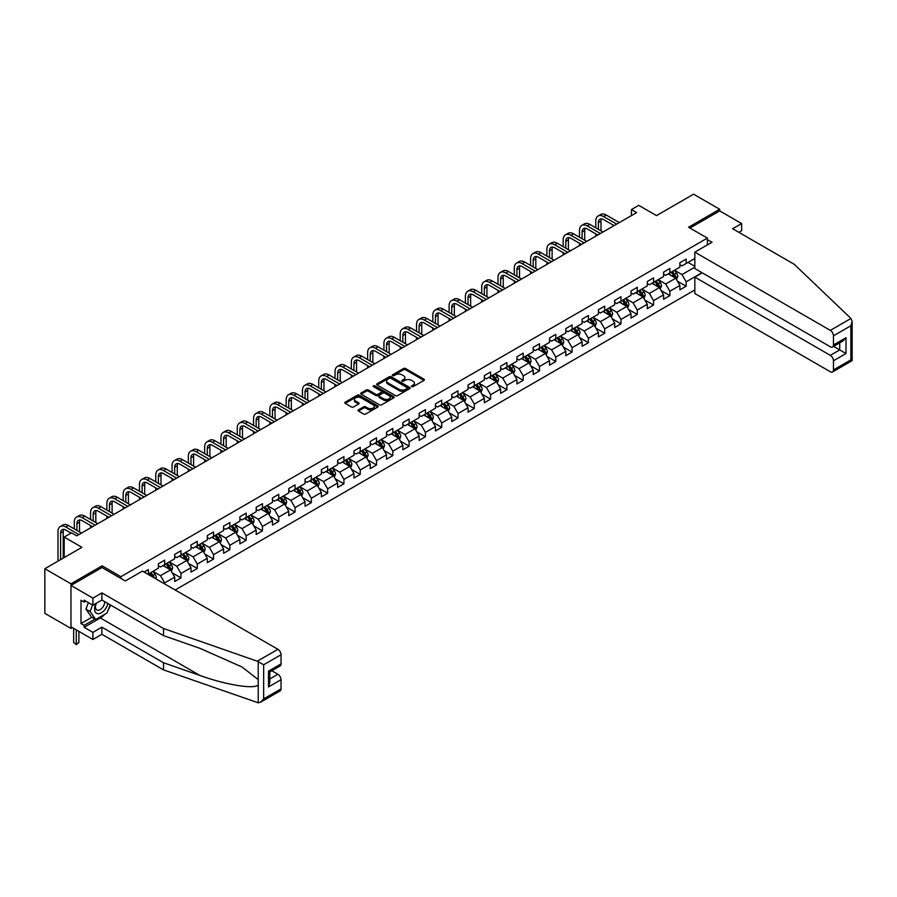 <?xml version="1.0" encoding="UTF-8"?>
<svg xmlns="http://www.w3.org/2000/svg" width="897" height="897" viewBox="0 0 897 897"><rect width="100%" height="100%" fill="white"/><g stroke="black" fill="none" stroke-linecap="round" stroke-linejoin="round"><path stroke-width="1.35" d="M411.656 386.663A1.02 0.583 0 0 0 413.091 386.663L423.989 380.373A1.446 0.841 0 0 0 424.416 379.779A1.446 0.841 0 0 0 423.989 379.196L405.534 368.532A1.446 0.841 0 0 0 403.482 368.532L392.583 374.823A1.02 0.583 0 0 0 394.018 375.652L395.431 374.834A4.642 2.68 0 0 1 401.991 374.834L403.527 375.731A4.642 2.68 0 0 1 404.895 377.626A4.642 2.68 0 0 1 403.527 379.521L402.125 380.328A1.02 0.583 0 0 0 403.56 381.158L404.962 380.35A4.642 2.68 0 0 1 411.532 380.35L413.069 381.236A4.642 2.68 0 0 1 414.425 383.131A4.642 2.68 0 0 1 413.069 385.026L411.656 385.833A1.02 0.583 0 0 0 411.656 386.663L411.656 385.833M358.464 409.862A1.446 0.841 0 0 0 358.038 410.445A1.446 0.841 0 0 0 358.464 411.039L363.644 414.033A1.446 0.841 0 0 0 365.696 414.033L377.794 407.047A1.446 0.841 0 0 0 378.22 406.453A1.446 0.841 0 0 0 377.794 405.859L359.338 395.207A1.446 0.841 0 0 0 357.286 395.207L345.188 402.192A1.446 0.841 0 0 0 344.762 402.787A1.446 0.841 0 0 0 345.188 403.37L351.445 406.98A1.446 0.841 0 0 0 353.496 406.98L358.665 403.998A1.446 0.841 0 0 0 359.092 403.403A1.446 0.841 0 0 0 358.665 402.809L355.571 401.026A3.88 2.243 0 0 1 354.427 399.434A3.88 2.243 0 0 1 356.827 397.371A3.88 2.243 0 0 1 361.054 397.853L373.208 404.872A3.88 2.243 0 0 1 374.341 406.453A3.88 2.243 0 0 1 371.941 408.516A3.88 2.243 0 0 1 367.714 408.034L365.696 406.868A1.446 0.841 0 0 0 363.644 406.868L358.464 409.862L358.464 411.039L363.644 408.068L363.644 406.868M738.814 232.312L741.628 230.675L741.628 223.566L719.697 210.896L719.697 209.27L693.583 194.189L656.492 215.605L638.731 205.346L631.421 209.573L636.646 212.589L76.716 535.857L71.491 532.84L64.18 537.068L64.18 557.575M102.101 567.588L102.101 565.839L70.964 583.812L44.85 568.732L81.93 547.316L64.18 537.068M102.101 565.839L120.904 576.693L707.374 238.097L707.374 244.915M719.697 209.27L688.56 227.244L707.374 238.097M395.532 395.622A1.446 0.841 0 0 0 397.584 395.622L409.682 388.636A1.446 0.841 0 0 0 410.108 388.042A1.446 0.841 0 0 0 409.682 387.448L391.227 376.796A1.446 0.841 0 0 0 389.175 376.796L377.076 383.781A1.446 0.841 0 0 0 376.65 384.376A1.446 0.841 0 0 0 377.076 384.959L395.532 395.622M373.948 386.887A1.02 0.583 0 0 1 374.968 387.022L374.968 385.822L393.738 396.653A1.446 0.841 0 0 1 394.164 397.248A1.446 0.841 0 0 1 393.738 397.842L381.64 404.827A1.446 0.841 0 0 1 379.588 404.827L361.132 394.164L366.312 391.204L366.312 389.993L361.132 392.987A1.446 0.841 0 0 0 360.706 393.581A1.446 0.841 0 0 0 361.132 394.164L361.132 392.987M366.312 391.204A1.446 0.841 0 0 1 368.364 391.204L368.364 389.993A1.446 0.841 0 0 0 366.312 389.993M368.364 389.993L375.843 394.321A1.446 0.841 0 0 0 377.895 394.321L381.326 392.337A1.446 0.841 0 0 0 381.752 391.742A1.446 0.841 0 0 0 381.326 391.148L373.533 386.652A1.02 0.583 0 0 1 374.968 385.822M70.964 583.812L70.964 628.438L44.85 613.357L44.85 568.732M120.904 578.442L120.904 576.693M175.173 589.991L694.827 289.966M694.827 258.482L686.16 263.494L686.16 259.087L679.892 262.709L679.892 267.104L669.868 272.901L669.868 268.495L663.601 272.116L663.601 276.511L653.565 282.308L653.565 277.902L647.298 281.523L647.298 285.93L637.274 291.716L637.274 287.309L631.006 290.931L631.006 295.337L620.971 301.123L620.971 296.716L614.703 300.338L614.703 304.745L604.679 310.53L604.679 306.135L598.411 309.745L598.411 314.152L588.387 319.937L588.387 315.542L582.119 319.153L582.119 323.559L572.084 329.356L572.084 324.949L565.816 328.571L565.816 332.966L555.792 338.763L555.792 334.357L549.525 337.978L549.525 342.374L539.489 348.171L539.489 343.764L533.222 347.386L533.222 351.792L523.198 357.578L523.198 353.171L516.93 356.793L516.93 361.199L506.895 366.985L506.895 362.579L500.627 366.2L500.627 370.607L490.603 376.392L490.603 371.986L484.335 375.608L484.335 380.014L474.311 385.8L474.311 381.404L468.043 385.015L468.043 389.421L458.008 395.207L458.008 390.812L451.74 394.422L451.74 398.829L441.716 404.625L441.716 400.219L435.449 403.841L435.449 408.236L425.413 414.033L425.413 409.626L419.146 413.248L419.146 417.643L409.122 423.44L409.122 419.034L402.854 422.655L402.854 427.062L392.819 432.847L392.819 428.441L386.551 432.062L386.551 436.469L376.527 442.255L376.527 437.848L370.259 441.47L370.259 445.876L360.235 451.662L360.235 447.267L353.967 450.877L353.967 455.284L343.932 461.069L343.932 456.674L337.664 460.284L337.664 464.691L327.64 470.477L327.64 466.081L321.373 469.703L321.373 474.098L311.337 479.895L311.337 475.488L305.07 479.11L305.07 483.505L295.046 489.302L295.046 484.896L288.778 488.517L288.778 492.913L278.743 498.71L278.743 494.303L272.475 497.925L272.475 502.331L262.451 508.117L262.451 503.71L256.183 507.332L256.183 511.738L246.159 517.524L246.159 513.118L239.891 516.739L239.891 521.146L229.856 526.931L229.856 522.536L223.588 526.147L223.588 530.553L213.564 536.339L213.564 531.943L207.297 535.554L207.297 539.96L197.262 545.757L197.262 541.351L190.994 544.972L190.994 549.368L180.97 555.165L180.97 550.758L174.702 554.38L174.702 558.775L164.667 564.572L164.667 560.165L158.399 563.787L158.399 568.193L148.375 573.979L148.375 569.573L144.092 572.051M701.992 272.688L686.16 281.826L686.16 286.233L679.892 289.843L679.892 285.448L669.868 291.233L669.868 295.64L663.601 299.25L663.601 294.855L653.565 300.641L653.565 305.047L647.298 308.669L647.298 304.262L637.274 310.048L637.274 314.455L631.006 318.076L631.006 313.67L620.971 319.455L620.971 323.862L614.703 327.483L614.703 323.077L604.679 328.874L604.679 333.269L598.411 336.891L598.411 332.484L588.387 338.281L588.387 342.676L582.119 346.298L582.119 341.892L572.084 347.688L572.084 352.084L565.816 355.705L565.816 351.31L555.792 357.096L555.792 361.502L549.525 365.113L549.525 360.717L539.489 366.503L539.489 370.91L533.222 374.52L533.222 370.125L523.198 375.91L523.198 380.317L516.93 383.938L516.93 379.532L506.895 385.318L506.895 389.724L500.627 393.346L500.627 388.939L490.603 394.725L490.603 399.131L484.335 402.753L484.335 398.346L474.311 404.143L474.311 408.539L468.043 412.16L468.043 407.754L458.008 413.551L458.008 417.946L451.74 421.568L451.74 417.161L441.716 422.958L441.716 427.353L435.449 430.975L435.449 426.58L425.413 432.365L425.413 436.772L419.146 440.382L419.146 435.987L409.122 441.773L409.122 446.179L402.854 449.789L402.854 445.394L392.819 451.18L392.819 455.586L386.551 459.208L386.551 454.801L376.527 460.587L376.527 464.994L370.259 468.615L370.259 464.209L360.235 469.994L360.235 474.401L353.967 478.023L353.967 473.616L343.932 479.413L343.932 483.808L337.664 487.43L337.664 483.023L327.64 488.82L327.64 493.215L321.373 496.837L321.373 492.431L311.337 498.227L311.337 502.634L305.07 506.244L305.07 501.849L295.046 507.635L295.046 512.041L288.778 515.652L288.778 511.256L278.743 517.042L278.743 521.449L272.475 525.07L272.475 520.664L262.451 526.449L262.451 530.856L256.183 534.477L256.183 530.071L246.159 535.857L246.159 540.263L239.891 543.885L239.891 539.478L229.856 545.275L229.856 549.67L223.588 553.292L223.588 548.886L213.564 554.682L213.564 559.078L207.297 562.699L207.297 558.293L197.262 564.09L197.262 568.485L190.994 572.107L190.994 567.711L180.97 573.497L180.97 577.903L174.702 581.514L174.702 577.119L164.667 582.904L164.667 583.925M162.996 565.536L170.52 569.875L160.496 575.672L152.972 571.322M158.399 565.772L160.496 566.982L164.667 564.572M160.496 575.672L164.667 582.904M170.52 569.875L174.702 577.119M179.299 556.129L186.823 560.468L176.787 566.254L169.264 561.914M174.702 556.364L176.787 557.575L180.97 555.165M176.787 566.254L180.97 573.497M186.823 560.468L190.994 567.711M195.591 546.722L203.114 551.061L193.09 556.846L185.567 552.507M190.994 546.957L193.09 548.168L197.262 545.757M193.09 556.846L197.262 564.09M203.114 551.061L207.297 558.293M211.894 537.303L219.406 541.653L209.382 547.439L201.859 543.1M207.297 537.55L209.382 538.761L213.564 536.339M209.382 547.439L213.564 554.682M219.406 541.653L223.588 548.886M228.186 527.896L235.709 532.246L225.674 538.032L218.162 533.693M223.588 528.142L225.674 529.342L229.856 526.931M225.674 538.032L229.856 545.275M235.709 532.246L239.891 539.478M244.489 518.488L252.001 522.828L241.977 528.625L234.453 524.285M239.891 518.735L241.977 519.935L246.159 517.524M241.977 528.625L246.159 535.857M252.001 522.828L256.183 530.071M260.78 509.081L268.304 513.42L258.269 519.217L250.756 514.867M256.183 509.328L258.269 510.528L262.451 508.117M258.269 519.217L262.451 526.449M268.304 513.42L272.475 520.664M277.072 499.674L284.596 504.013L274.572 509.81L267.048 505.46M272.475 499.909L274.572 501.12L278.743 498.71M274.572 509.81L278.743 517.042M284.596 504.013L288.778 511.256M293.375 490.267L300.899 494.606L290.863 500.391L283.34 496.052M288.778 490.502L290.863 491.713L295.046 489.302M290.863 500.391L295.046 507.635M300.899 494.606L305.07 501.849M309.667 480.859L317.19 485.199L307.166 490.984L299.643 486.645M305.07 481.095L307.166 482.306L311.337 479.895M307.166 490.984L311.337 498.227M317.19 485.199L321.373 492.431M325.97 471.452L333.482 475.791L323.458 481.577L315.935 477.238M321.373 471.687L323.458 472.898L327.64 470.477M323.458 481.577L327.64 488.82M333.482 475.791L337.664 483.023M342.262 462.033L349.785 466.384L339.75 472.17L332.238 467.83M337.664 462.28L339.75 463.491L343.932 461.069M339.75 472.17L343.932 479.413M349.785 466.384L353.967 473.616M358.565 452.626L366.077 456.977L356.053 462.762L348.529 458.423M353.967 452.873L356.053 454.073L360.235 451.662M356.053 462.762L360.235 469.994M366.077 456.977L370.259 464.209M374.856 443.219L382.38 447.558L372.345 453.355L364.832 449.016M370.259 443.466L372.345 444.665L376.527 442.255M372.345 453.355L376.527 460.587M382.38 447.558L386.551 454.801M391.148 433.812L398.672 438.151L388.648 443.948L381.124 439.597M386.551 434.058L388.648 435.258L392.819 432.847M388.648 443.948L392.819 451.18M398.672 438.151L402.854 445.394M407.451 424.404L414.975 428.744L404.939 434.54L397.416 430.19M402.854 424.64L404.939 425.851L409.122 423.44M404.939 434.54L409.122 441.773M414.975 428.744L419.146 435.987M423.743 414.997L431.266 419.336L421.242 425.122L413.719 420.783M419.146 415.233L421.242 416.443L425.413 414.033M421.242 425.122L425.413 432.365M431.266 419.336L435.449 426.58M440.046 405.59L447.558 409.929L437.534 415.715L430.011 411.375M435.449 405.825L437.534 407.036L441.716 404.625M437.534 415.715L441.716 422.958M447.558 409.929L451.74 417.161M456.338 396.182L463.861 400.522L453.826 406.307L446.314 401.968M451.74 396.418L453.826 397.629L458.008 395.207M453.826 406.307L458.008 413.551M463.861 400.522L468.043 407.754M472.641 386.764L480.153 391.114L470.129 396.9L462.605 392.561M468.043 387.011L470.129 388.21L474.311 385.8M470.129 396.9L474.311 404.143M480.153 391.114L484.335 398.346M488.932 377.357L496.456 381.707L486.421 387.493L478.908 383.154M484.335 377.603L486.421 378.803L490.603 376.392M486.421 387.493L490.603 394.725M496.456 381.707L500.627 388.939M505.224 367.949L512.748 372.289L502.724 378.086L495.2 373.746M500.627 368.196L502.724 369.396L506.895 366.985M502.724 378.086L506.895 385.318M512.748 372.289L516.93 379.532M521.527 358.542L529.051 362.881L519.015 368.678L511.492 364.328M516.93 358.778L519.015 359.989L523.198 357.578M519.015 368.678L523.198 375.91M529.051 362.881L533.222 370.125M537.819 349.135L545.342 353.474L535.318 359.271L527.795 354.92M533.222 349.37L535.318 350.581L539.489 348.171M535.318 359.271L539.489 366.503M545.342 353.474L549.525 360.717M554.122 339.728L561.634 344.067L551.61 349.852L544.087 345.513M549.525 339.963L551.61 341.174L555.792 338.763M551.61 349.852L555.792 357.096M561.634 344.067L565.816 351.31M570.414 330.32L577.937 334.659L567.913 340.445L560.39 336.106M565.816 330.556L567.913 331.767L572.084 329.356M567.913 340.445L572.084 347.688M577.937 334.659L582.119 341.892M586.716 320.902L594.229 325.252L584.205 331.038L576.681 326.699M582.119 321.148L584.205 322.359L588.387 319.937M584.205 331.038L588.387 338.281M594.229 325.252L598.411 332.484M603.008 311.494L610.532 315.845L600.497 321.631L592.984 317.291M598.411 311.741L600.497 312.941L604.679 310.53M600.497 321.631L604.679 328.874M610.532 315.845L614.703 323.077M619.3 302.087L626.824 306.438L616.8 312.223L609.276 307.884M614.703 302.334L616.8 303.534L620.971 301.123M616.8 312.223L620.971 319.455M626.824 306.438L631.006 313.67M635.603 292.68L643.127 297.019L633.091 302.816L625.568 298.466M631.006 292.927L633.091 294.126L637.274 291.716M633.091 302.816L637.274 310.048M643.127 297.019L647.298 304.262M651.895 283.273L659.418 287.612L649.394 293.409L641.871 289.058M647.298 283.508L649.394 284.719L653.565 282.308M649.394 293.409L653.565 300.641M659.418 287.612L663.601 294.855M668.198 273.865L675.721 278.205L665.686 284.001L658.163 279.651M663.601 274.101L665.686 275.312L669.868 272.901M665.686 284.001L669.868 291.233M675.721 278.205L679.892 285.448M694.827 267.171L681.989 274.583L674.466 270.244M688.044 262.406L694.827 266.319M679.892 264.693L681.989 265.904L686.16 263.494M681.989 274.583L686.16 281.826M70.964 628.438L72.377 627.631M631.421 209.573L631.421 215.605M677.437 281.187L686.16 286.233M661.145 290.606L669.868 295.64M644.842 300.013L653.565 305.047M628.55 309.42L637.274 314.455M612.259 318.827L620.971 323.862M595.956 328.235L604.679 333.269M579.664 337.642L588.387 342.676M563.361 347.049L572.084 352.084M547.069 356.457L555.792 361.502M530.766 365.875L539.489 370.91M514.474 375.282L523.198 380.317M498.183 384.69L506.895 389.724M481.88 394.097L490.603 399.131M465.588 403.504L474.311 408.539M449.285 412.912L458.008 417.946M432.993 422.319L441.716 427.353M416.69 431.726L425.413 436.772M400.398 441.145L409.122 446.179M384.107 450.552L392.819 455.586M367.804 459.959L376.527 464.994M351.512 469.366L360.235 474.401M335.209 478.774L343.932 483.808M318.917 488.181L327.64 493.215M302.614 497.588L311.337 502.634M286.322 507.007L295.046 512.041M270.019 516.414L278.743 521.449M253.728 525.821L262.451 530.856M237.436 535.229L246.159 540.263M221.133 544.636L229.856 549.67M204.841 554.043L213.564 559.078M188.538 563.451L197.262 568.485M172.246 572.858L180.97 577.903M412.059 386.809L413.069 386.226A4.642 2.68 0 0 0 414.425 384.331L414.425 383.131M404.895 377.626L404.895 378.826A4.642 2.68 0 0 1 403.527 380.72L402.529 381.303M423.967 380.384L405.534 369.743A1.446 0.841 0 0 0 403.482 369.743L392.987 375.798M409.66 388.648L391.227 377.996A1.446 0.841 0 0 0 389.175 377.996L377.099 384.97L377.076 383.781M407.115 388.457A1.02 0.583 0 0 0 407.115 387.627L390.924 378.276A1.02 0.583 0 0 0 389.477 378.276L387.997 379.128A4.642 2.68 0 0 0 386.641 381.023A4.642 2.68 0 0 0 387.997 382.918L399.075 389.309A4.642 2.68 0 0 0 405.635 389.309L407.115 388.457L407.115 389.657A1.02 0.583 0 0 0 407.417 389.242L407.417 388.042M386.641 381.023L386.641 382.234A4.642 2.68 0 0 0 387.997 384.129L387.997 382.918M407.115 389.657L405.635 390.52A4.642 2.68 0 0 1 399.075 390.52L387.997 384.129M368.364 391.204L375.843 395.521A1.446 0.841 0 0 0 377.895 395.521L381.326 393.536A1.446 0.841 0 0 0 381.752 392.942L381.752 391.742M374.968 387.022L393.716 397.853M383.613 398.806A3.88 2.243 0 0 0 387.84 399.288A3.88 2.243 0 0 0 390.24 397.214A3.88 2.243 0 0 0 389.096 395.633L384.813 393.166A1.446 0.841 0 0 0 382.761 393.166L379.33 395.14A1.446 0.841 0 0 0 378.904 395.734A1.446 0.841 0 0 0 379.33 396.328L383.613 398.806L383.613 400.006A3.88 2.243 0 0 0 387.84 400.488A3.88 2.243 0 0 0 390.24 398.425L390.24 397.214M378.904 395.734L378.904 396.945A1.446 0.841 0 0 0 379.33 397.539L379.33 396.328M383.613 400.006L379.33 397.539M374.341 406.453L374.341 407.664A3.88 2.243 0 0 1 371.941 409.727A3.88 2.243 0 0 1 367.714 409.245L365.696 408.068A1.446 0.841 0 0 0 363.644 408.068M354.427 399.434L354.427 400.645A3.88 2.243 0 0 0 355.571 402.226L355.571 401.026M358.654 404.009L355.571 402.226M377.772 407.059L359.338 396.407A1.446 0.841 0 0 0 357.286 396.407L345.21 403.381M676.54 279.64L677.784 276.5A3.913 2.265 -120 0 0 676.54 273.17L674.376 270.289M670.62 275.267L669.151 273.305M671.135 272.161L673.299 275.043A3.913 2.265 60 0 1 674.421 277.397L675.665 276.668A3.913 2.265 -120 0 0 674.544 274.314L672.391 271.443M671.416 272.004L673.804 275.2A1.996 1.155 60 0 1 674.163 275.805L675.665 276.668M595.776 227.838L595.776 221.077A11.078 6.402 60 0 1 598.075 216.009L600.687 214.495A11.078 6.402 60 0 1 606.226 215.045L619.3 222.602M598.075 216.009A11.078 6.402 60 0 1 603.614 216.558L616.688 224.104M614.086 225.618L603.614 219.574A7.389 4.261 -120 0 0 599.925 219.204A7.389 4.261 -120 0 0 598.389 222.591L598.389 229.34M601.461 218.868A7.389 4.261 -120 0 0 601.001 221.077L601.001 230.843M595.776 236.18L595.776 233.859M95.889 603.49A9.598 5.539 120 0 0 97.975 613.727A9.598 5.539 120 0 0 107.864 603.49M96.405 603.199A6.571 3.801 120 0 0 96.842 609.96A6.571 3.801 120 0 0 97.807 610.252A6.571 3.801 120 0 0 104.781 601.696M110.174 604.825L107.001 612.999L95.721 619.513L91.55 617.102L85.91 609.074L88.411 602.627M95.721 619.513L90.092 611.485L92.593 605.038M85.91 609.074L90.092 611.485M850.95 318.469L852.15 321.395L850.849 325.757L833.459 335.803A4.429 2.556 -120 0 0 830.319 330.376L850.95 318.469L794.282 264.335L732.647 228.746L741.628 223.566M702.25 272.834L694.827 277.117L694.827 293.521L830.319 371.75A4.429 2.556 -120 0 0 832.539 371.975A4.429 2.556 -120 0 0 833.459 369.945L833.459 360.773A4.429 2.556 -120 0 0 830.319 355.347L839.727 349.92L845.994 353.541L833.459 360.773M694.827 277.117L830.319 355.347M707.374 239.6L711.96 242.257L694.827 252.147L694.827 268.551L830.319 346.78A4.429 2.556 -120 0 0 832.539 347.004A4.429 2.556 -120 0 0 833.459 344.975L833.459 335.803M694.827 252.147L830.319 330.376M719.697 210.896L689.972 228.051M833.605 346.388L839.727 349.92L839.727 342.856M833.459 344.975L845.994 337.732L842.855 341.039L832.539 347.004M833.459 369.945L850.849 359.899L851.511 360.28M104.927 614.198A16.617 9.598 -60 0 1 100.318 617.943L84.127 627.295L92.907 632.363L101.888 627.171L163.523 662.76L163.523 669.88L258.224 702.811L260.522 702.228L263.651 698.92L281.041 688.874A4.429 2.556 60 0 1 280.133 690.903L260.522 702.228M163.523 662.76L199.953 675.463C225.831 684.871 254.826 689.546 258.224 684.86L258.224 679.601L241.955 666.953L199.953 648.329L163.523 635.614L101.888 600.037L92.907 605.217L84.127 600.149L84.127 602.089L80.999 600.272L80.999 623.55L84.127 625.366L94.992 619.087M92.907 632.363L92.907 639.483L70.964 626.812L70.964 585.438L101.989 567.521L125.288 580.976L142.421 571.086L277.913 649.305A4.429 2.556 60 0 1 281.041 654.732L281.041 663.903A4.429 2.556 60 0 1 280.133 665.933L269.806 671.887L269.806 682.572L268.506 686.945L268.506 671.147C270.199 672.122 270.199 672.122 268.506 671.147L281.041 663.903M101.888 627.171L101.888 634.291L92.907 639.483M163.523 669.88L101.888 634.291M281.041 654.732L263.651 664.778L257.293 661.212L163.523 628.505L101.888 592.917L92.907 598.108L92.907 605.217M92.907 598.108L70.964 585.438M84.127 627.295L84.127 625.366M101.888 592.917L101.888 600.037M163.523 628.505L163.523 635.614M269.806 678.962L277.913 674.275A4.429 2.556 60 0 1 281.041 679.702L281.041 688.874M277.913 674.275L271.791 670.743M110.589 605.06A16.617 9.598 -60 0 1 108.223 609.848M85.798 601.113L84.127 602.089M80.999 623.55L91.864 617.282M660.248 289.047L661.493 285.919A3.913 2.265 -120 0 0 660.237 282.577L658.084 279.707M654.328 284.674L652.859 282.712M654.844 281.568L656.996 284.45A3.913 2.265 60 0 1 658.118 286.805L659.373 286.076A3.913 2.265 -120 0 0 658.252 283.721L656.099 280.851M655.113 281.411L657.512 284.607A1.996 1.155 60 0 1 657.871 285.212L659.373 286.076M643.945 298.454L645.19 295.326A3.913 2.265 -120 0 0 643.945 291.985L641.781 289.114M638.025 294.081L636.567 292.13M638.552 290.976L640.705 293.857A3.913 2.265 60 0 1 641.826 296.212L643.082 295.494A3.913 2.265 -120 0 0 641.96 293.14L639.796 290.258M638.821 290.819L641.209 294.014A1.996 1.155 60 0 1 641.579 294.62L643.082 295.494M579.484 237.245L579.484 230.484A11.078 6.402 60 0 1 581.772 225.416L584.384 223.902A11.078 6.402 60 0 1 589.934 224.452L603.008 232.009M581.772 225.416A11.078 6.402 60 0 1 587.322 225.966L600.396 233.512M597.783 235.025L587.322 228.982A7.389 4.261 -120 0 0 583.622 228.612A7.389 4.261 -120 0 0 582.097 231.998L582.097 238.748M585.169 228.275A7.389 4.261 -120 0 0 584.709 230.484L584.709 240.261M579.484 245.587L579.484 243.278M563.181 246.653L563.181 239.891A11.078 6.402 60 0 1 565.48 234.823L568.093 233.31A11.078 6.402 60 0 1 573.632 233.859L586.716 241.416M565.48 234.823A11.078 6.402 60 0 1 571.019 235.373L584.104 242.919M581.491 244.433L571.019 238.389A7.389 4.261 -120 0 0 567.33 238.019A7.389 4.261 -120 0 0 565.794 241.405L565.794 248.155M568.866 237.683A7.389 4.261 -120 0 0 568.406 239.891L568.406 249.669M563.181 254.995L563.181 252.685M627.653 307.862L628.898 304.733A3.913 2.265 -120 0 0 627.642 301.392L625.489 298.522M621.733 303.489L620.264 301.538M622.249 300.394L624.402 303.264A3.913 2.265 60 0 1 625.523 305.619L626.779 304.902A3.913 2.265 -120 0 0 625.658 302.547L623.505 299.665M622.518 300.226L624.917 303.421A1.996 1.155 60 0 1 625.276 304.027L626.779 304.902M611.35 317.269L612.595 314.141A3.913 2.265 -120 0 0 611.35 310.81L609.186 307.929M605.43 312.896L603.973 310.945M605.957 309.801L608.11 312.672A3.913 2.265 60 0 1 609.231 315.026L610.487 314.309A3.913 2.265 -120 0 0 609.366 311.954L607.202 309.073M606.226 309.644L608.615 312.829A1.996 1.155 60 0 1 608.985 313.434L610.487 314.309M595.059 326.676L596.303 323.548A3.913 2.265 -120 0 0 595.047 320.218L592.895 317.336M589.138 322.303L587.67 320.352M589.654 319.209L591.818 322.079A3.913 2.265 60 0 1 592.928 324.434L594.184 323.716A3.913 2.265 -120 0 0 593.063 321.361L590.91 318.48M589.934 319.052L592.323 322.247A1.996 1.155 60 0 1 592.682 322.853L594.184 323.716M546.89 256.06L546.89 249.299A11.078 6.402 60 0 1 549.188 244.231L551.801 242.728A11.078 6.402 60 0 1 557.34 243.278L570.414 250.824M549.188 244.231A11.078 6.402 60 0 1 554.727 244.78L567.801 252.326M565.188 253.84L554.727 247.796A7.389 4.261 -120 0 0 551.027 247.426A7.389 4.261 -120 0 0 549.502 250.812L549.502 257.562M552.574 247.09A7.389 4.261 -120 0 0 552.115 249.299L552.115 259.076M546.89 264.402L546.89 262.092M530.598 265.467L530.598 258.717A11.078 6.402 60 0 1 532.885 253.638L535.498 252.135A11.078 6.402 60 0 1 541.037 252.685L554.122 260.231M532.885 253.638A11.078 6.402 60 0 1 538.424 254.187L551.509 261.745M548.897 263.247L538.424 257.204A7.389 4.261 -120 0 0 534.735 256.834A7.389 4.261 -120 0 0 533.199 260.22L533.199 266.981M536.283 256.497A7.389 4.261 -120 0 0 535.812 258.717L535.812 268.483M530.598 273.809L530.598 271.499M514.295 274.874L514.295 268.125A11.078 6.402 60 0 1 516.594 263.045L519.206 261.543A11.078 6.402 60 0 1 524.745 262.092L537.819 269.638M516.594 263.045A11.078 6.402 60 0 1 522.132 263.595L535.206 271.152M532.594 272.654L522.132 266.611A7.389 4.261 -120 0 0 518.432 266.252A7.389 4.261 -120 0 0 516.907 269.627L516.907 276.388M519.98 265.904A7.389 4.261 -120 0 0 519.52 268.125L519.52 277.891M514.295 283.228L514.295 280.907M578.767 336.083L580 332.955A3.913 2.265 -120 0 0 578.756 329.625L576.603 326.743M572.835 331.711L571.378 329.76M573.362 328.616L575.515 331.498A3.913 2.265 60 0 1 576.636 333.852L577.892 333.123A3.913 2.265 -120 0 0 576.771 330.769L574.618 327.887M573.632 328.459L576.02 331.655A1.996 1.155 60 0 1 576.39 332.26L577.892 333.123M498.003 284.282L498.003 277.532A11.078 6.402 60 0 1 500.291 272.453L502.903 270.95A11.078 6.402 60 0 1 508.442 271.499L521.527 279.045M500.291 272.453A11.078 6.402 60 0 1 505.83 273.002L518.915 280.559M516.302 282.062L505.83 276.018A7.389 4.261 -120 0 0 502.141 275.659A7.389 4.261 -120 0 0 500.616 279.034L500.616 285.795M503.688 275.312A7.389 4.261 -120 0 0 503.228 277.532L503.228 287.298M498.003 292.635L498.003 290.314M562.464 345.502L563.708 342.362A3.913 2.265 -120 0 0 562.464 339.032L560.3 336.151M556.544 341.129L555.075 339.167M557.059 338.023L559.223 340.905A3.913 2.265 60 0 1 560.345 343.259L561.589 342.531A3.913 2.265 -120 0 0 560.468 340.176L558.315 337.294M557.34 337.866L559.728 341.062A1.996 1.155 60 0 1 560.087 341.667L561.589 342.531M481.7 293.689L481.7 286.939A11.078 6.402 60 0 1 483.999 281.871L486.611 280.357A11.078 6.402 60 0 1 492.15 280.907L505.224 288.464M483.999 281.871A11.078 6.402 60 0 1 489.538 282.42L502.612 289.966M500.01 291.469L489.538 285.437A7.389 4.261 -120 0 0 485.849 285.067A7.389 4.261 -120 0 0 484.313 288.442L484.313 295.203M487.385 284.719A7.389 4.261 -120 0 0 486.925 286.939L486.925 296.705M481.7 302.042L481.7 299.721M546.172 354.909L547.405 351.77A3.913 2.265 -120 0 0 546.161 348.44L544.008 345.558M540.252 350.536L538.783 348.574M540.768 347.431L542.92 350.312A3.913 2.265 60 0 1 544.042 352.667L545.298 351.938A3.913 2.265 -120 0 0 544.176 349.583L542.023 346.713M541.037 347.274L543.436 350.469A1.996 1.155 60 0 1 543.795 351.075L545.298 351.938M465.408 303.108L465.408 296.346A11.078 6.402 60 0 1 467.696 291.278L470.308 289.765A11.078 6.402 60 0 1 475.847 290.314L488.932 297.871M467.696 291.278A11.078 6.402 60 0 1 473.246 291.828L486.32 299.374M483.707 300.887L473.246 294.844A7.389 4.261 -120 0 0 469.546 294.474A7.389 4.261 -120 0 0 468.021 297.86L468.021 304.61M471.093 294.138A7.389 4.261 -120 0 0 470.633 296.346L470.633 306.124M465.408 311.45L465.408 309.129M529.869 364.317L531.114 361.188A3.913 2.265 -120 0 0 529.869 357.847L527.705 354.977M523.949 359.944L522.491 357.993M524.476 356.838L526.629 359.719A3.913 2.265 60 0 1 527.75 362.074L529.006 361.345A3.913 2.265 -120 0 0 527.885 358.991L525.72 356.12M524.745 356.681L527.133 359.876A1.996 1.155 60 0 1 527.503 360.482L529.006 361.345M449.105 312.515L449.105 305.754A11.078 6.402 60 0 1 451.404 300.686L454.017 299.172A11.078 6.402 60 0 1 459.556 299.721L472.641 307.279M451.404 300.686A11.078 6.402 60 0 1 456.943 301.235L470.028 308.781M467.415 310.295L456.943 304.251A7.389 4.261 -120 0 0 453.254 303.881A7.389 4.261 -120 0 0 451.718 307.267L451.718 314.017M454.79 303.545A7.389 4.261 -120 0 0 454.331 305.754L454.331 315.531M449.105 320.857L449.105 318.547M513.577 373.724L514.822 370.596A3.913 2.265 -120 0 0 513.566 367.254L511.413 364.384M507.657 369.351L506.188 367.4M508.173 366.245L510.326 369.127A3.913 2.265 60 0 1 511.447 371.481L512.703 370.764A3.913 2.265 -120 0 0 511.582 368.409L509.429 365.528M508.442 366.088L510.842 369.284A1.996 1.155 60 0 1 511.2 369.889L512.703 370.764M432.814 321.922L432.814 315.161A11.078 6.402 60 0 1 435.112 310.093L437.725 308.59A11.078 6.402 60 0 1 443.264 309.129L456.338 316.686M435.112 310.093A11.078 6.402 60 0 1 440.651 310.642L453.725 318.188M451.113 319.702L440.651 313.658A7.389 4.261 -120 0 0 436.951 313.288A7.389 4.261 -120 0 0 435.426 316.675L435.426 323.425M438.498 312.952A7.389 4.261 -120 0 0 438.039 315.161L438.039 324.938M432.814 330.264L432.814 327.954M497.274 383.131L498.519 380.003A3.913 2.265 -120 0 0 497.274 376.673L495.11 373.791M491.354 378.758L489.897 376.807M491.881 375.664L494.034 378.534A3.913 2.265 60 0 1 495.155 380.889L496.411 380.171A3.913 2.265 -120 0 0 495.29 377.816L493.126 374.935M492.15 375.507L494.539 378.691A1.996 1.155 60 0 1 494.909 379.296L496.411 380.171M416.522 331.329L416.522 324.579A11.078 6.402 60 0 1 418.809 319.5L421.422 317.998A11.078 6.402 60 0 1 426.961 318.547L440.046 326.093M418.809 319.5A11.078 6.402 60 0 1 424.348 320.05L437.433 327.607M434.821 329.109L424.348 323.066A7.389 4.261 -120 0 0 420.659 322.696A7.389 4.261 -120 0 0 419.123 326.082L419.123 332.832M422.207 322.359A7.389 4.261 -120 0 0 421.736 324.579L421.736 334.346M416.522 339.671L416.522 337.362M480.983 392.538L482.227 389.41A3.913 2.265 -120 0 0 480.971 386.08L478.819 383.198M475.062 388.166L473.594 386.215M475.578 385.071L477.742 387.941A3.913 2.265 60 0 1 478.852 390.296L480.108 389.578A3.913 2.265 -120 0 0 478.987 387.224L476.834 384.342M475.858 384.914L478.247 388.098A1.996 1.155 60 0 1 478.606 388.704L480.108 389.578M400.219 340.737L400.219 333.987A11.078 6.402 60 0 1 402.518 328.907L405.13 327.405A11.078 6.402 60 0 1 410.669 327.954L423.743 335.5M402.518 328.907A11.078 6.402 60 0 1 408.057 329.457L421.13 337.014M418.518 338.517L408.057 332.473A7.389 4.261 -120 0 0 404.356 332.114A7.389 4.261 -120 0 0 402.831 335.489L402.831 342.25M405.904 331.767A7.389 4.261 -120 0 0 405.444 333.987L405.444 343.753M400.219 349.09L400.219 346.769M464.691 401.946L465.924 398.817A3.913 2.265 -120 0 0 464.68 395.487L462.527 392.606M458.759 397.573L457.302 395.622M459.286 394.478L461.439 397.36A3.913 2.265 60 0 1 462.56 399.714L463.816 398.986A3.913 2.265 -120 0 0 462.695 396.631L460.542 393.749M459.556 394.321L461.944 397.517A1.996 1.155 60 0 1 462.314 398.122L463.816 398.986M383.927 350.144L383.927 343.394A11.078 6.402 60 0 1 386.215 338.315L388.827 336.812A11.078 6.402 60 0 1 394.366 337.362L407.451 344.908M386.215 338.315A11.078 6.402 60 0 1 391.754 338.864L404.839 346.421M402.226 347.924L391.754 341.88A7.389 4.261 -120 0 0 388.065 341.522A7.389 4.261 -120 0 0 386.54 344.897L386.54 351.658M389.612 341.174A7.389 4.261 -120 0 0 389.152 343.394L389.152 353.16M383.927 358.497L383.927 356.176M448.388 411.353L449.632 408.225A3.913 2.265 -120 0 0 448.377 404.895L446.224 402.013M442.468 406.991L440.999 405.029M442.983 403.885L445.147 406.767A3.913 2.265 60 0 1 446.269 409.122L447.513 408.393A3.913 2.265 -120 0 0 446.392 406.038L444.239 403.157M443.264 403.728L445.652 406.924A1.996 1.155 60 0 1 446.011 407.53L447.513 408.393M367.624 359.551L367.624 352.801A11.078 6.402 60 0 1 369.923 347.733L372.535 346.22A11.078 6.402 60 0 1 378.074 346.769L391.148 354.315M369.923 347.733A11.078 6.402 60 0 1 375.462 348.271L388.536 355.829M385.934 357.331L375.462 351.288A7.389 4.261 -120 0 0 371.773 350.929A7.389 4.261 -120 0 0 370.237 354.304L370.237 361.065M373.309 350.581A7.389 4.261 -120 0 0 372.849 352.801L372.849 362.567M367.624 367.905L367.624 365.584M432.096 420.771L433.329 417.632A3.913 2.265 -120 0 0 432.085 414.302L429.932 411.42M426.176 416.399L424.707 414.436M426.692 413.293L428.844 416.174A3.913 2.265 60 0 1 429.966 418.529L431.222 417.8A3.913 2.265 -120 0 0 430.1 415.446L427.947 412.575M426.961 413.136L429.36 416.331A1.996 1.155 60 0 1 429.719 416.937L431.222 417.8M351.332 368.959L351.332 362.209A11.078 6.402 60 0 1 353.62 357.141L356.232 355.627A11.078 6.402 60 0 1 361.771 356.176L374.856 363.733M353.62 357.141A11.078 6.402 60 0 1 359.17 357.69L372.244 365.236M369.631 366.75L359.17 360.706A7.389 4.261 -120 0 0 355.47 360.336A7.389 4.261 -120 0 0 353.945 363.722L353.945 370.472M357.017 360A7.389 4.261 -120 0 0 356.558 362.209L356.558 371.975M351.332 377.312L351.332 374.991M415.793 430.179L417.038 427.039A3.913 2.265 -120 0 0 415.793 423.709L413.629 420.828M409.873 425.806L408.404 423.844M410.4 422.7L412.553 425.582A3.913 2.265 60 0 1 413.674 427.936L414.93 427.207A3.913 2.265 -120 0 0 413.809 424.853L411.645 421.982M410.669 422.543L413.057 425.739A1.996 1.155 60 0 1 413.416 426.344L414.93 427.207M335.03 378.377L335.03 371.616A11.078 6.402 60 0 1 337.328 366.548L339.941 365.034A11.078 6.402 60 0 1 345.48 365.584L358.565 373.141M337.328 366.548A11.078 6.402 60 0 1 342.867 367.097L355.952 374.643M353.34 376.157L342.867 370.113A7.389 4.261 -120 0 0 339.178 369.743A7.389 4.261 -120 0 0 337.642 373.13L337.642 379.88M340.714 369.407A7.389 4.261 -120 0 0 340.255 371.616L340.255 381.393M335.03 386.719L335.03 384.409M399.501 439.586L400.746 436.458A3.913 2.265 -120 0 0 399.49 433.116L397.337 430.246M393.581 435.213L392.112 433.262M394.097 432.107L396.25 434.989A3.913 2.265 60 0 1 397.371 437.344L398.627 436.626A3.913 2.265 -120 0 0 397.506 434.26L395.353 431.39M394.366 431.95L396.766 435.146A1.996 1.155 60 0 1 397.124 435.751L398.627 436.626M318.738 387.784L318.738 381.023A11.078 6.402 60 0 1 321.036 375.955L323.649 374.441A11.078 6.402 60 0 1 329.188 374.991L342.262 382.548M321.036 375.955A11.078 6.402 60 0 1 326.575 376.505L339.649 384.051M337.037 385.564L326.575 379.521A7.389 4.261 -120 0 0 322.875 379.151A7.389 4.261 -120 0 0 321.35 382.537L321.35 389.287M324.422 378.814A7.389 4.261 -120 0 0 323.963 381.023L323.963 390.8M318.738 396.126L318.738 393.817M383.198 448.993L384.443 445.865A3.913 2.265 -120 0 0 383.198 442.524L381.034 439.653M377.278 444.62L375.821 442.67M377.805 441.515L379.958 444.396A3.913 2.265 60 0 1 381.079 446.751L382.335 446.033A3.913 2.265 -120 0 0 381.214 443.679L379.05 440.797M378.074 441.358L380.463 444.553A1.996 1.155 60 0 1 380.833 445.159L382.335 446.033M302.446 397.192L302.446 390.43A11.078 6.402 60 0 1 304.733 385.362L307.346 383.86A11.078 6.402 60 0 1 312.885 384.409L325.97 391.955M304.733 385.362A11.078 6.402 60 0 1 310.272 385.912L323.357 393.458M320.745 394.972L310.272 388.928A7.389 4.261 -120 0 0 306.583 388.558A7.389 4.261 -120 0 0 305.047 391.944L305.047 398.694M308.131 388.222A7.389 4.261 -120 0 0 307.66 390.43L307.66 400.208M302.446 405.534L302.446 403.224M366.907 458.401L368.151 455.272A3.913 2.265 -120 0 0 366.895 451.942L364.743 449.061M360.986 454.028L359.518 452.077M361.502 450.933L363.666 453.804A3.913 2.265 60 0 1 364.776 456.158L366.032 455.441A3.913 2.265 -120 0 0 364.911 453.086L362.758 450.204M361.783 450.776L364.171 453.96A1.996 1.155 60 0 1 364.53 454.566L366.032 455.441M286.143 406.599L286.143 399.849A11.078 6.402 60 0 1 288.442 394.77L291.054 393.267A11.078 6.402 60 0 1 296.593 393.817L309.667 401.363M288.442 394.77A11.078 6.402 60 0 1 293.981 395.319L307.054 402.876M304.442 404.379L293.981 398.335A7.389 4.261 -120 0 0 290.28 397.965A7.389 4.261 -120 0 0 288.756 401.351L288.756 408.101M291.828 397.629A7.389 4.261 -120 0 0 291.368 399.849L291.368 409.615M286.143 414.941L286.143 412.631M350.615 467.808L351.848 464.68A3.913 2.265 -120 0 0 350.604 461.35L348.451 458.468M344.683 463.435L343.226 461.484M345.21 460.34L347.363 463.211A3.913 2.265 60 0 1 348.485 465.565L349.74 464.848A3.913 2.265 -120 0 0 348.619 462.493L346.466 459.612M345.48 460.183L347.868 463.368A1.996 1.155 60 0 1 348.238 463.973L349.74 464.848M269.851 416.006L269.851 409.256A11.078 6.402 60 0 1 272.139 404.177L274.751 402.675A11.078 6.402 60 0 1 280.29 403.224L293.375 410.77M272.139 404.177A11.078 6.402 60 0 1 277.678 404.726L290.763 412.284M288.15 413.786L277.678 407.743A7.389 4.261 -120 0 0 273.989 407.384A7.389 4.261 -120 0 0 272.464 410.759L272.464 417.52M275.536 407.036A7.389 4.261 -120 0 0 275.065 409.256L275.065 419.022M269.851 424.359L269.851 422.038M334.312 477.215L335.556 474.087A3.913 2.265 -120 0 0 334.301 470.757L332.148 467.875M328.392 472.842L326.923 470.891M328.907 469.748L331.071 472.629A3.913 2.265 60 0 1 332.193 474.984L333.437 474.255A3.913 2.265 -120 0 0 332.316 471.9L330.163 469.019M329.188 469.591L331.576 472.786A1.996 1.155 60 0 1 331.935 473.392L333.437 474.255M253.548 425.413L253.548 418.664A11.078 6.402 60 0 1 255.847 413.584L258.459 412.082A11.078 6.402 60 0 1 263.998 412.631L277.072 420.177M255.847 413.584A11.078 6.402 60 0 1 261.386 414.134L274.46 421.691M271.858 423.193L261.386 417.15A7.389 4.261 -120 0 0 257.697 416.791A7.389 4.261 -120 0 0 256.161 420.166L256.161 426.927M259.233 416.443A7.389 4.261 -120 0 0 258.773 418.664L258.773 428.43M253.548 433.767L253.548 431.446M318.02 486.623L319.254 483.494A3.913 2.265 -120 0 0 318.009 480.164L315.856 477.282M312.1 482.261L310.631 480.299M312.616 479.155L314.769 482.037A3.913 2.265 60 0 1 315.89 484.391L317.146 483.662A3.913 2.265 -120 0 0 316.024 481.308L313.872 478.426M312.885 478.998L315.284 482.194A1.996 1.155 60 0 1 315.643 482.799L317.146 483.662M237.257 434.821L237.257 428.071A11.078 6.402 60 0 1 239.544 423.003L242.156 421.489A11.078 6.402 60 0 1 247.695 422.038L260.78 429.585M239.544 423.003A11.078 6.402 60 0 1 245.094 423.541L258.168 431.098M255.555 432.601L245.094 426.557A7.389 4.261 -120 0 0 241.394 426.198A7.389 4.261 -120 0 0 239.869 429.573L239.869 436.334M242.941 425.851A7.389 4.261 -120 0 0 242.482 428.071L242.482 437.837M237.257 443.174L237.257 440.853M301.717 496.041L302.962 492.902A3.913 2.265 -120 0 0 301.717 489.571L299.553 486.69M295.797 491.668L294.328 489.706M296.324 488.562L298.477 491.444A3.913 2.265 60 0 1 299.598 493.798L300.854 493.07A3.913 2.265 -120 0 0 299.733 490.715L297.569 487.845M296.593 488.405L298.981 491.601A1.996 1.155 60 0 1 299.34 492.206L300.854 493.07M220.954 444.239L220.954 437.478A11.078 6.402 60 0 1 223.252 432.41L225.865 430.896A11.078 6.402 60 0 1 231.404 431.446L244.489 439.003M223.252 432.41A11.078 6.402 60 0 1 228.791 432.959L241.876 440.505M239.264 442.019L228.791 435.976A7.389 4.261 -120 0 0 225.102 435.606A7.389 4.261 -120 0 0 223.566 438.992L223.566 445.742M226.638 435.269A7.389 4.261 -120 0 0 226.179 437.478L226.179 447.244M220.954 452.581L220.954 450.26M285.425 505.448L286.67 502.32A3.913 2.265 -120 0 0 285.414 498.979L283.261 496.108M279.505 501.075L278.036 499.113M280.021 497.97L282.174 500.851A3.913 2.265 60 0 1 283.295 503.206L284.551 502.477A3.913 2.265 -120 0 0 283.43 500.122L281.277 497.252M280.29 497.813L282.69 501.008A1.996 1.155 60 0 1 283.048 501.614L284.551 502.477M204.662 453.647L204.662 446.885A11.078 6.402 60 0 1 206.96 441.817L209.573 440.304A11.078 6.402 60 0 1 215.112 440.853L228.186 448.41M206.96 441.817A11.078 6.402 60 0 1 212.499 442.367L225.573 449.913M222.961 451.426L212.499 445.383A7.389 4.261 -120 0 0 208.799 445.013A7.389 4.261 -120 0 0 207.274 448.399L207.274 455.149M210.347 444.677A7.389 4.261 -120 0 0 209.887 446.885L209.887 456.663M204.662 461.989L204.662 459.679M269.122 514.856L270.367 511.727A3.913 2.265 -120 0 0 269.122 508.386L266.958 505.516M263.202 510.483L261.745 508.532M263.729 507.377L265.882 510.258A3.913 2.265 60 0 1 267.003 512.613L268.259 511.895A3.913 2.265 -120 0 0 267.138 509.541L264.974 506.659M263.998 507.22L266.387 510.415A1.996 1.155 60 0 1 266.757 511.021L268.259 511.895M188.359 463.054L188.359 456.293A11.078 6.402 60 0 1 190.657 451.225L193.27 449.711A11.078 6.402 60 0 1 198.809 450.26L211.894 457.818M190.657 451.225A11.078 6.402 60 0 1 196.196 451.774L209.281 459.32M206.669 460.834L196.196 454.79A7.389 4.261 -120 0 0 192.507 454.42A7.389 4.261 -120 0 0 190.971 457.806L190.971 464.556M194.055 454.084A7.389 4.261 -120 0 0 193.584 456.293L193.584 466.07M188.359 471.396L188.359 469.086M252.831 524.263L254.075 521.135A3.913 2.265 -120 0 0 252.819 517.793L250.667 514.923M246.91 519.89L245.442 517.939M247.426 516.795L249.59 519.666A3.913 2.265 60 0 1 250.7 522.02L251.956 521.303A3.913 2.265 -120 0 0 250.835 518.948L248.682 516.067M247.707 516.627L250.095 519.823A1.996 1.155 60 0 1 250.454 520.428L251.956 521.303M172.067 472.461L172.067 465.7A11.078 6.402 60 0 1 174.366 460.632L176.978 459.129A11.078 6.402 60 0 1 182.517 459.679L195.591 467.225M174.366 460.632A11.078 6.402 60 0 1 179.905 461.181L192.978 468.727M190.366 470.241L179.905 464.198A7.389 4.261 -120 0 0 176.204 463.827A7.389 4.261 -120 0 0 174.68 467.214L174.68 473.964M177.752 463.491A7.389 4.261 -120 0 0 177.292 465.7L177.292 475.477M172.067 480.803L172.067 478.493M236.539 533.67L237.772 530.542A3.913 2.265 -120 0 0 236.528 527.212L234.375 524.33M230.607 529.297L229.15 527.346M231.134 526.203L233.287 529.073A3.913 2.265 60 0 1 234.409 531.428L235.664 530.71A3.913 2.265 -120 0 0 234.543 528.355L232.39 525.474M231.404 526.046L233.792 529.23A1.996 1.155 60 0 1 234.162 529.835L235.664 530.71M155.775 481.868L155.775 475.118A11.078 6.402 60 0 1 158.063 470.039L160.675 468.537A11.078 6.402 60 0 1 166.214 469.086L179.299 476.632M158.063 470.039A11.078 6.402 60 0 1 163.602 470.589L176.687 478.146M174.074 479.648L163.602 473.605A7.389 4.261 -120 0 0 159.913 473.235A7.389 4.261 -120 0 0 158.388 476.621L158.388 483.382M161.46 472.898A7.389 4.261 -120 0 0 160.989 475.118L160.989 484.885M155.775 490.211L155.775 487.901M220.236 543.077L221.481 539.949A3.913 2.265 -120 0 0 220.225 536.619L218.072 533.737M214.316 538.705L212.847 536.754M214.832 535.61L216.996 538.48A3.913 2.265 60 0 1 218.117 540.835L219.361 540.117A3.913 2.265 -120 0 0 218.24 537.763L216.087 534.881M215.112 535.453L217.5 538.649A1.996 1.155 60 0 1 217.859 539.254L219.361 540.117M139.472 491.276L139.472 484.526A11.078 6.402 60 0 1 141.771 479.447L144.383 477.944A11.078 6.402 60 0 1 149.922 478.493L162.996 486.039M141.771 479.447A11.078 6.402 60 0 1 147.31 479.996L160.384 487.553M157.782 489.056L147.31 483.012A7.389 4.261 -120 0 0 143.621 482.653A7.389 4.261 -120 0 0 142.085 486.028L142.085 492.789M145.157 482.306A7.389 4.261 -120 0 0 144.697 484.526L144.697 494.292M139.472 499.629L139.472 497.308M203.944 552.485L205.178 549.356A3.913 2.265 -120 0 0 203.933 546.026L201.78 543.145M198.024 548.112L196.555 546.161M198.54 545.017L200.693 547.899A3.913 2.265 60 0 1 201.814 550.253L203.07 549.525A3.913 2.265 -120 0 0 201.948 547.17L199.796 544.288M198.809 544.86L201.208 548.056A1.996 1.155 60 0 1 201.567 548.661L203.07 549.525M123.181 500.683L123.181 493.933A11.078 6.402 60 0 1 125.468 488.854L128.08 487.351A11.078 6.402 60 0 1 133.619 487.901L146.704 495.447M125.468 488.854A11.078 6.402 60 0 1 131.018 489.403L144.092 496.96M141.479 498.463L131.018 492.419A7.389 4.261 -120 0 0 127.318 492.061A7.389 4.261 -120 0 0 125.793 495.436L125.793 502.197M128.865 491.713A7.389 4.261 -120 0 0 128.406 493.933L128.406 503.699M123.181 509.036L123.181 506.715M187.641 561.903L188.886 558.764A3.913 2.265 -120 0 0 187.641 555.434L185.477 552.552M181.721 557.53L180.252 555.568M182.237 554.424L184.401 557.306A3.913 2.265 60 0 1 185.522 559.661L186.778 558.932A3.913 2.265 -120 0 0 185.657 556.577L183.493 553.696M182.517 554.268L184.905 557.463A1.996 1.155 60 0 1 185.264 558.069L186.778 558.932M106.878 510.09L106.878 503.34A11.078 6.402 60 0 1 109.176 498.272L111.789 496.759A11.078 6.402 60 0 1 117.328 497.308L130.401 504.865M109.176 498.272A11.078 6.402 60 0 1 114.715 498.822L127.8 506.368M125.188 507.87L114.715 501.827A7.389 4.261 -120 0 0 111.026 501.468A7.389 4.261 -120 0 0 109.49 504.843L109.49 511.604M112.562 501.12A7.389 4.261 -120 0 0 112.103 503.34L112.103 513.106M106.878 518.444L106.878 516.123M171.349 571.311L172.594 568.171A3.913 2.265 -120 0 0 171.338 564.841L169.185 561.959M165.429 566.938L163.96 564.975M165.945 563.832L168.098 566.713A3.913 2.265 60 0 1 169.219 569.068L170.475 568.339A3.913 2.265 -120 0 0 169.354 565.985L167.201 563.114M166.214 563.675L168.614 566.87A1.996 1.155 60 0 1 168.972 567.476L170.475 568.339M90.586 519.509L90.586 512.748A11.078 6.402 60 0 1 92.884 507.68L95.497 506.166A11.078 6.402 60 0 1 101.036 506.715L114.11 514.273M92.884 507.68A11.078 6.402 60 0 1 98.423 508.229L111.497 515.775M108.885 517.289L98.423 511.245A7.389 4.261 -120 0 0 94.723 510.875A7.389 4.261 -120 0 0 93.198 514.261L93.198 521.011M96.271 510.539A7.389 4.261 -120 0 0 95.811 512.748L95.811 522.514M90.586 527.851L90.586 525.53M155.854 578.845L156.291 577.59A3.913 2.265 -120 0 0 155.046 574.248L152.882 571.378M154.206 577.881L154.183 577.746A3.913 2.265 -120 0 0 153.062 575.392L150.898 572.521M149.922 573.082L152.311 576.278A1.996 1.155 60 0 1 152.681 576.883L154.183 577.746M149.653 573.239L151.806 576.121A3.913 2.265 60 0 1 152.221 576.737M74.283 528.916L74.283 522.155A11.078 6.402 60 0 1 76.581 517.087L79.194 515.573A11.078 6.402 60 0 1 84.733 516.123L97.818 523.68M76.581 517.087A11.078 6.402 60 0 1 82.12 517.636L95.205 525.182M92.593 526.696L82.12 520.652A7.389 4.261 -120 0 0 78.431 520.282A7.389 4.261 -120 0 0 76.895 523.669L76.895 530.419M79.979 519.946A7.389 4.261 -120 0 0 79.508 522.155L79.508 531.932M76.279 629.873L76.279 643.99L78.88 642.487L78.88 631.387M78.88 642.487L76.279 644.651L73.666 642.487L73.666 628.371M73.666 642.487L76.279 644.651M57.991 561.141L57.991 531.562A11.078 6.402 60 0 1 60.29 526.494L62.902 524.992A11.078 6.402 60 0 1 68.441 525.53L81.515 533.087M60.29 526.494A11.078 6.402 60 0 1 65.829 527.044L78.902 534.59M71.076 533.087L65.829 530.06A7.389 4.261 -120 0 0 62.128 529.69A7.389 4.261 -120 0 0 60.604 533.076L60.604 559.638M63.676 529.353A7.389 4.261 -120 0 0 63.216 531.562L63.216 558.125M413.069 386.226L413.069 385.026M402.125 381.158L402.125 380.328M403.527 380.72L403.527 379.521M392.583 375.652L392.583 374.823M403.482 369.743L403.482 368.532M405.534 369.743L405.534 368.532M423.989 380.373L423.989 379.196M389.175 377.996L389.175 376.796M391.227 377.996L391.227 376.796M409.682 388.636L409.682 387.448M399.075 390.52L399.075 389.309M405.635 390.52L405.635 389.309M375.843 395.521L375.843 394.321M377.895 395.521L377.895 394.321M381.326 393.536L381.326 392.337M393.738 397.842L393.738 396.653M365.696 408.068L365.696 406.868M367.714 409.245L367.714 408.034M358.665 403.998L358.665 402.809M345.188 403.37L345.188 402.192M357.286 396.407L357.286 395.207M359.338 396.407L359.338 395.207M377.794 407.047L377.794 405.859M675.329 277.98L677.762 276.579M674.544 274.314L676.54 273.17M671.763 275.928L673.299 275.043M606.226 215.045L603.614 216.558M601.001 221.077L598.389 222.591M850.849 359.899L850.849 325.757M845.994 337.732L845.994 353.541M258.224 702.811L258.224 684.86M258.224 679.601L258.224 661.65M263.651 664.778L263.651 698.92M281.041 679.702L268.506 686.945M257.293 661.212L277.913 649.305M100.318 617.943L199.953 675.463M659.037 287.388L661.459 285.986M658.252 283.721L660.237 282.577M655.472 285.336L656.996 284.45M642.734 296.795L645.167 295.393M641.96 293.14L643.945 291.985M639.169 294.743L640.705 293.857M589.934 224.452L587.322 225.966M584.709 230.484L582.097 231.998M573.632 233.859L571.019 235.373M568.406 239.891L565.794 241.405M626.442 306.213L628.864 304.812M625.658 302.547L627.642 301.392M622.877 304.15L624.402 303.264M610.139 315.621L612.573 314.219M609.366 311.954L611.35 310.81M606.574 313.558L608.11 312.672M593.848 325.028L596.281 323.626M593.063 321.361L595.047 320.218M590.282 322.965L591.818 322.079M557.34 243.278L554.727 244.78M552.115 249.299L549.502 250.812M541.037 252.685L538.424 254.187M535.812 258.717L533.199 260.22M524.745 262.092L522.132 263.595M519.52 268.125L516.907 269.627M577.545 334.435L579.978 333.034M576.771 330.769L578.756 329.625M573.99 332.372L575.515 331.498M508.442 271.499L505.83 273.002M503.228 277.532L500.616 279.034M561.253 343.843L563.686 342.441M560.468 340.176L562.464 339.032M557.687 341.791L559.223 340.905M492.15 280.907L489.538 282.42M486.925 286.939L484.313 288.442M544.961 353.25L547.383 351.848M544.176 349.583L546.161 348.44M541.396 351.198L542.92 350.312M475.847 290.314L473.246 291.828M470.633 296.346L468.021 297.86M528.658 362.657L531.091 361.256M527.885 358.991L529.869 357.847M525.093 360.605L526.629 359.719M459.556 299.721L456.943 301.235M454.331 305.754L451.718 307.267M512.366 372.076L514.788 370.663M511.582 368.409L513.566 367.254M508.801 370.013L510.326 369.127M443.264 309.129L440.651 310.642M438.039 315.161L435.426 316.675M496.063 381.483L498.497 380.081M495.29 377.816L497.274 376.673M492.498 379.42L494.034 378.534M426.961 318.547L424.348 320.05M421.736 324.579L419.123 326.082M479.772 390.89L482.194 389.489M478.987 387.224L480.971 386.08M476.206 388.827L477.742 387.941M410.669 327.954L408.057 329.457M405.444 333.987L402.831 335.489M463.469 400.297L465.902 398.896M462.695 396.631L464.68 395.487M459.914 398.234L461.439 397.36M394.366 337.362L391.754 338.864M389.152 343.394L386.54 344.897M447.177 409.705L449.61 408.303M446.392 406.038L448.377 404.895M443.611 407.642L445.147 406.767M378.074 346.769L375.462 348.271M372.849 352.801L370.237 354.304M430.885 419.112L433.307 417.71M430.1 415.446L432.085 414.302M427.32 417.06L428.844 416.174M361.771 356.176L359.17 357.69M356.558 362.209L353.945 363.722M414.582 428.519L417.015 427.118M413.809 424.853L415.793 423.709M411.017 426.467L412.553 425.582M345.48 365.584L342.867 367.097M340.255 371.616L337.642 373.13M398.29 437.927L400.712 436.525M397.506 434.26L399.49 433.116M394.725 435.875L396.25 434.989M329.188 374.991L326.575 376.505M323.963 381.023L321.35 382.537M381.987 447.345L384.421 445.932M381.214 443.679L383.198 442.524M378.422 445.282L379.958 444.396M312.885 384.409L310.272 385.912M307.66 390.43L305.047 391.944M365.696 456.752L368.118 455.351M364.911 453.086L366.895 451.942M362.13 454.689L363.666 453.804M296.593 393.817L293.981 395.319M291.368 399.849L288.756 401.351M349.393 466.16L351.826 464.758M348.619 462.493L350.604 461.35M345.838 464.097L347.363 463.211M280.29 403.224L277.678 404.726M275.065 409.256L272.464 410.759M333.101 475.567L335.534 474.165M332.316 471.9L334.301 470.757M329.535 473.504L331.071 472.629M263.998 412.631L261.386 414.134M258.773 418.664L256.161 420.166M316.809 484.974L319.231 483.573M316.024 481.308L318.009 480.164M313.244 482.922L314.769 482.037M247.695 422.038L245.094 423.541M242.482 428.071L239.869 429.573M300.506 494.382L302.939 492.98M299.733 490.715L301.717 489.571M296.941 492.33L298.477 491.444M231.404 431.446L228.791 432.959M226.179 437.478L223.566 438.992M284.214 503.789L286.636 502.387M283.43 500.122L285.414 498.979M280.649 501.737L282.174 500.851M215.112 440.853L212.499 442.367M209.887 446.885L207.274 448.399M267.911 513.196L270.345 511.795M267.138 509.541L269.122 508.386M264.346 511.144L265.882 510.258M198.809 450.26L196.196 451.774M193.584 456.293L190.971 457.806M251.62 522.615L254.042 521.213M250.835 518.948L252.819 517.793M248.054 520.552L249.59 519.666M182.517 459.679L179.905 461.181M177.292 465.7L174.68 467.214M235.317 532.022L237.75 530.62M234.543 528.355L236.528 527.212M231.762 529.959L233.287 529.073M166.214 469.086L163.602 470.589M160.989 475.118L158.388 476.621M219.025 541.429L221.458 540.028M218.24 537.763L220.225 536.619M215.459 539.366L216.996 538.48M149.922 478.493L147.31 479.996M144.697 484.526L142.085 486.028M202.733 550.836L205.155 549.435M201.948 547.17L203.933 546.026M199.168 548.773L200.693 547.899M133.619 487.901L131.018 489.403M128.406 493.933L125.793 495.436M186.43 560.244L188.863 558.842M185.657 556.577L187.641 555.434M182.865 558.192L184.401 557.306M117.328 497.308L114.715 498.822M112.103 503.34L109.49 504.843M170.138 569.651L172.56 568.25M169.354 565.985L171.338 564.841M166.573 567.599L168.098 566.713M101.036 506.715L98.423 508.229M95.811 512.748L93.198 514.261M155.035 578.363L156.269 577.657M153.062 575.392L155.046 574.248M84.733 516.123L82.12 517.636M79.508 522.155L76.895 523.669M68.441 525.53L65.829 527.044M63.216 531.562L60.604 533.076M852.15 321.395L852.15 360.65L832.539 371.975"/></g></svg>
